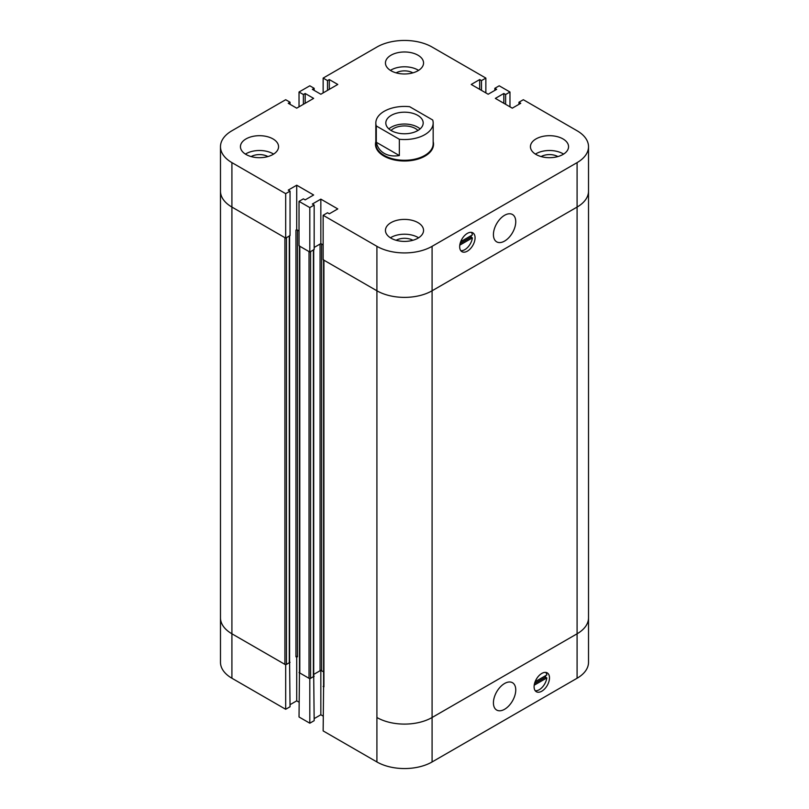 <?xml version="1.0" encoding="UTF-8"?>
<svg xmlns="http://www.w3.org/2000/svg" width="809" height="809" viewBox="0 0 809 809"><rect width="100%" height="100%" fill="white"/><g stroke="black" fill="none" stroke-linecap="round" stroke-linejoin="round"><path stroke-width="1.21" d="M493.419 702.839A15.786 9.111 -60 0 1 500.316 686.942A15.786 9.111 -60 0 1 512.481 682.715A15.786 9.111 -60 0 1 512.481 700.948A15.786 9.111 -60 0 1 496.696 710.059A15.786 9.111 -60 0 1 493.419 702.839M535.133 681.714L546.823 674.969A10.891 6.29 120 0 0 545.802 672.41M535.224 690.734A10.891 6.29 120 0 0 546.823 677.932L534.203 685.213M546.823 677.932L545.539 677.194A10.891 6.29 120 0 0 545.65 675.646M534.537 683.544L545.539 677.194M323.6 686.204L323.145 730.911L376.913 761.957A39.014 22.521 0 0 0 432.087 761.957L577.09 678.235A39.014 22.521 0 0 0 588.517 662.308L588.517 617.864A39.014 22.521 0 0 1 577.09 633.791A39.014 22.521 -0 0 0 588.517 617.864L588.517 191.136A39.014 22.521 180 0 1 577.09 207.064L432.087 290.785L577.09 207.064L577.09 678.235M323.6 259.74A1.092 0.627 -0 0 0 323.913 260.185L376.913 290.785A39.014 22.521 -0 0 0 432.087 290.785L432.087 717.502L577.09 633.791L432.087 717.502A39.014 22.521 180 0 1 376.913 717.502A39.014 22.521 0 0 0 432.087 717.502L432.087 761.957M534.203 688.176A10.891 6.29 -60 0 1 538.268 676.455A10.891 6.29 -60 0 1 547.238 672.886A10.891 6.29 -60 0 1 547.238 685.456A10.891 6.29 -60 0 1 536.357 691.746A10.891 6.29 -60 0 1 534.203 688.176M299.472 672.269L299.027 716.986L309.807 723.206L314.165 720.688L313.71 675.98M299.027 672.532L309.807 678.761L309.807 723.206M309.807 678.761L314.165 676.243M314.165 718.614L320.839 714.762L323.145 716.096M320.839 670.57L320.839 714.762M313.71 674.423L320.839 670.307L323.6 671.905L321.608 670.752A1.092 0.627 -0 0 0 320.071 670.752L313.71 674.423M296.711 656.382L297.479 656.827A1.092 0.627 -0 0 0 295.942 656.827L296.711 656.382M296.711 656.645L296.711 700.837L299.027 702.172M299.027 106.828L299.027 92.014L309.807 85.794L314.165 88.312L312.365 89.344L320.839 94.238L337.778 84.46L329.303 79.565L327.514 80.607L323.145 78.089L376.913 47.043A39.014 22.521 180 0 1 432.087 47.043L485.855 78.089L481.486 80.607L479.697 79.565L471.222 84.46L488.161 94.238L496.635 89.344L494.835 88.312L499.193 85.794L509.973 92.014L505.615 94.532L503.815 93.5L495.351 98.385L512.289 108.163L520.753 103.279L518.953 102.237L523.322 99.719L577.09 130.765A39.014 22.521 180 0 1 588.517 146.692A39.014 22.521 180 0 1 577.09 162.619L432.087 246.33A39.014 22.521 180 0 1 376.913 246.33L323.145 215.285L327.514 212.767L329.303 213.809L337.778 208.914L320.839 199.135L312.365 204.03L314.165 205.061L309.807 207.589L299.027 201.36L303.385 198.842L305.185 199.884L313.649 194.989L296.711 185.21L288.247 190.105L290.047 191.136L285.678 193.654L231.91 162.619A39.014 22.521 180 0 1 220.483 146.692L220.483 191.136A39.014 22.521 -0 0 0 231.91 207.064A39.014 22.521 180 0 1 220.483 191.136L220.483 617.864A39.014 22.521 0 0 0 231.91 633.791A39.014 22.521 180 0 1 220.483 617.864L220.483 662.308A39.014 22.521 0 0 0 231.91 678.235L285.678 709.281L290.047 706.763L289.592 662.055M289.592 235.854L289.592 662.308A1.092 0.627 180 0 1 289.268 662.753L286.447 664.381A1.092 0.627 180 0 1 284.91 664.381L231.91 633.791L285.678 664.826L285.678 709.281M285.678 664.826L290.047 662.308M290.047 704.69L296.711 700.837M323.145 686.457L323.913 686.902A1.092 0.627 180 0 1 323.6 686.457L323.6 260.002M299.472 245.815A1.092 0.627 -0 0 0 299.795 246.26L309.028 251.589L309.028 678.316L299.795 672.977A1.092 0.627 180 0 1 299.472 672.532L299.472 246.067M313.71 249.779L313.71 676.243A1.092 0.627 180 0 1 313.396 676.678L310.575 678.316A1.092 0.627 180 0 1 309.028 678.316M310.575 678.316L310.575 251.589L313.396 249.961A1.092 0.627 -0 0 0 313.71 249.516M314.165 247.443L320.071 244.035A1.092 0.627 180 0 1 321.608 244.035L323.145 244.925L320.839 243.59L314.165 247.443M296.711 229.665L295.942 230.11A1.092 0.627 180 0 1 297.479 230.11L299.027 231L296.711 229.665L296.711 185.21M286.447 664.381L286.447 237.664L289.268 236.036A1.092 0.627 -0 0 0 289.592 235.591M290.047 191.136L290.047 235.591L285.678 238.109L231.91 207.064L284.91 237.664L284.91 664.381M433.169 122.978A28.669 16.554 180 0 0 432.704 120.005L409.657 106.697A28.669 16.554 180 0 0 375.831 122.978L375.831 143.729A28.669 16.554 180 0 0 384.224 155.429A28.669 16.554 180 0 0 415.472 159.019A28.669 16.554 180 0 0 433.169 143.729L433.169 122.978A28.669 16.554 180 0 1 399.343 139.269L399.343 155.561C393.498 156.491 388.462 155.763 384.224 153.376C380.058 150.909 377.409 147.208 376.296 142.263L399.343 155.561M376.296 142.263L376.296 125.961L399.343 139.269M376.296 125.961A28.669 16.554 180 0 1 375.831 122.978M433.169 141.595A29.033 16.767 180 0 1 433.533 144.235A29.033 16.767 180 0 1 415.614 159.727A29.033 16.767 180 0 1 383.972 156.097A29.033 16.767 180 0 1 375.467 144.235A29.033 16.767 180 0 1 375.831 141.595M391.05 130.471A15.422 8.909 180 0 1 404.5 125.931A15.422 8.909 180 0 1 417.95 130.471M388.876 128.904A18.688 10.79 180 0 1 420.124 128.904M391.283 130.613A18.688 10.79 180 0 1 385.812 122.978A18.688 10.79 180 0 1 404.5 112.188A18.688 10.79 180 0 1 423.188 122.978A18.688 10.79 180 0 1 411.65 132.949A18.688 10.79 180 0 1 391.283 130.613M515.748 221.737A15.786 9.111 -60 0 1 508.861 237.624A15.786 9.111 -60 0 1 496.696 241.851A15.786 9.111 -60 0 1 496.696 223.618A15.786 9.111 -60 0 1 512.481 214.506A15.786 9.111 -60 0 1 515.748 221.737M460.796 250.679A10.891 6.29 120 0 0 472.395 237.876L459.785 245.157M472.395 237.876L471.121 237.128A10.891 6.29 120 0 0 471.222 235.591M460.119 243.479L471.121 237.128M460.705 241.658L472.395 234.913A10.891 6.29 120 0 0 471.384 232.355M474.964 236.39A10.891 6.29 -60 0 1 470.909 248.12A10.891 6.29 -60 0 1 461.929 251.68A10.891 6.29 -60 0 1 461.929 239.11A10.891 6.29 -60 0 1 472.82 232.83A10.891 6.29 -60 0 1 474.964 236.39M396.117 240.283A11.973 6.917 180 0 1 412.883 240.283M251.124 156.572A11.973 6.917 180 0 1 267.89 156.572M396.117 72.85A11.973 6.917 180 0 1 412.883 72.85M541.11 156.572A11.973 6.917 180 0 1 557.876 156.572M246.027 154.468A19.052 11.002 180 0 1 240.445 146.692A19.052 11.002 180 0 1 259.507 135.69A19.052 11.002 180 0 1 278.559 146.692A19.052 11.002 180 0 1 266.798 156.855A19.052 11.002 180 0 1 246.027 154.468M273.584 154.094A19.052 11.002 -0 0 0 245.42 154.094M536.023 154.468A19.052 11.002 180 0 1 530.441 146.692A19.052 11.002 180 0 1 549.493 135.69A19.052 11.002 180 0 1 568.555 146.692A19.052 11.002 180 0 1 556.784 156.855A19.052 11.002 180 0 1 536.023 154.468M563.58 154.094A19.052 11.002 -0 0 0 535.416 154.094M391.03 70.757A19.052 11.002 180 0 1 385.448 62.971A19.052 11.002 180 0 1 404.5 51.978A19.052 11.002 180 0 1 423.552 62.971A19.052 11.002 180 0 1 411.791 73.134A19.052 11.002 180 0 1 391.03 70.757M418.587 70.383A19.052 11.002 -0 0 0 390.413 70.383M391.03 238.18A19.052 11.002 180 0 1 385.448 230.403A19.052 11.002 180 0 1 404.5 219.401A19.052 11.002 180 0 1 423.552 230.403A19.052 11.002 180 0 1 411.791 240.566A19.052 11.002 180 0 1 391.03 238.18M418.587 237.806A19.052 11.002 -0 0 0 390.413 237.806M309.807 207.589L309.807 252.034L314.165 249.516L314.165 205.061M309.807 252.034L299.027 245.815L299.027 201.36M320.839 199.135L320.839 243.59M494.835 90.386L494.835 88.312M509.973 106.828L509.973 92.014M505.615 104.31L505.615 94.532M503.815 103.279L503.815 93.5M314.165 90.386L314.165 88.312M220.483 146.692A39.014 22.521 180 0 1 231.91 130.765L285.678 99.719L290.047 102.237L288.247 103.279L296.711 108.163L313.649 98.385L305.185 93.5L303.385 94.532L299.027 92.014M305.185 103.279L305.185 93.5M303.385 104.31L303.385 94.532M485.855 92.904L485.855 78.089M481.486 90.386L481.486 80.607M479.697 89.344L479.697 79.565M518.953 104.31L518.953 102.237M588.517 146.692L588.517 191.136A39.014 22.521 180 0 1 577.09 207.064L577.09 162.619M432.087 246.33L432.087 290.785A39.014 22.521 180 0 1 376.913 290.785L323.145 259.74L323.145 215.285M285.678 238.109L285.678 193.654M290.047 104.31L290.047 102.237M329.303 89.344L329.303 79.565M327.514 90.386L327.514 80.607M323.145 92.904L323.145 78.089M231.91 162.619L231.91 678.235M376.913 246.33L376.913 761.957M299.795 246.26L299.795 672.977M313.396 249.961L313.396 676.678M320.071 244.035L320.071 670.752M321.608 244.035L321.608 670.752M297.479 230.11L297.479 656.827M323.913 260.185L323.913 686.902M295.942 230.11L295.942 656.827M289.268 236.036L289.268 662.753"/></g></svg>
